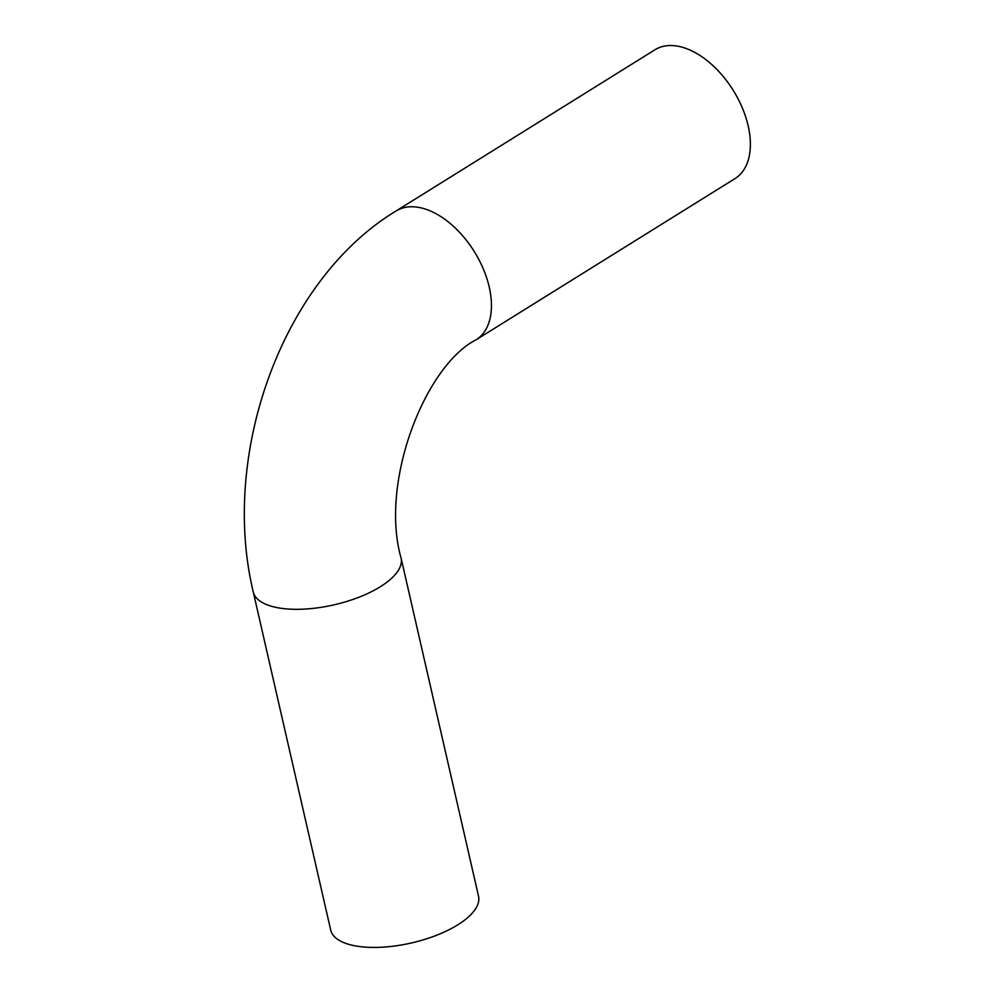 <?xml version="1.0" encoding="UTF-8"?>
<svg xmlns="http://www.w3.org/2000/svg" width="996" height="996" viewBox="0 0 996 996"><rect width="100%" height="100%" fill="white"/><g stroke="black" fill="none" stroke-linecap="round" stroke-linejoin="round"><path stroke-width="1.49" d="M654.907 49.8A75.833 45.044 58.1 0 1 733.23 90.362A75.833 45.044 58.1 0 1 735.073 178.545L476.15 339.76A75.833 45.044 -121.9 0 0 474.295 251.59A75.833 45.044 -121.9 0 0 395.985 211.028L654.907 49.8M253.258 591.935A75.833 30.602 167.1 0 0 334.009 604.846A75.833 30.602 167.1 0 0 401.089 558.084L478.528 896.201A75.833 30.602 167.1 0 1 411.448 942.963A75.833 30.602 167.1 0 1 330.697 930.065L253.258 591.935C220.041 453.865 282.067 279.951 395.985 211.028M401.089 558.084C379.389 482.164 425.255 365.507 476.15 339.76"/></g></svg>
